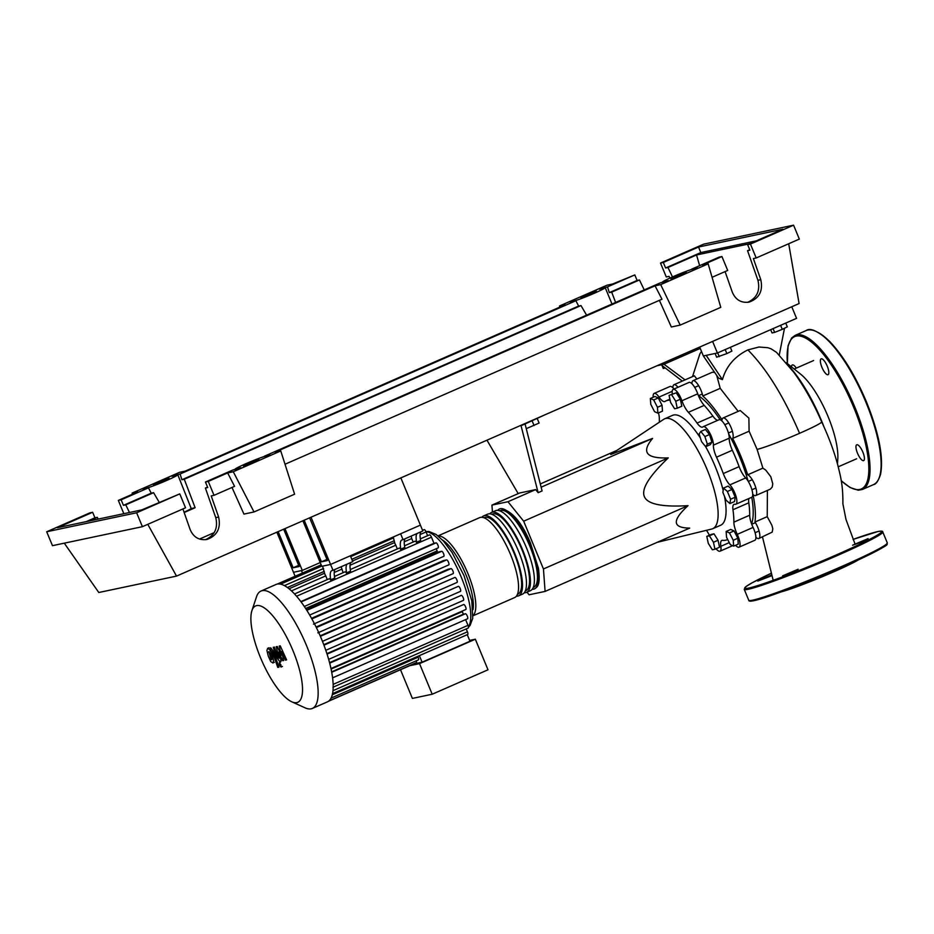 <?xml version="1.0" encoding="UTF-8"?>
<svg xmlns="http://www.w3.org/2000/svg" width="934" height="934" viewBox="0 0 934 934"><rect width="100%" height="100%" fill="white"/><g stroke="black" fill="none" stroke-linecap="round" stroke-linejoin="round"><path stroke-width="1.4" d="M283.679 529.193L299.149 566.529L293.148 567.79L278.157 531.609M298.67 565.374L293.148 567.79M284.975 528.621L302.289 570.417L293.474 572.285L276.861 532.17M320.21 562.572L302.289 570.417M751.601 523.916A74.942 23.245 -113.6 0 0 751.788 497.25M748.076 481.08A74.942 23.245 -113.6 0 0 739.565 456.738A74.942 23.245 -113.6 0 0 728.672 433.948M657.232 542.315L711.778 529.029A59.986 18.598 -113.6 0 0 712.735 528.702A59.986 18.598 -113.6 0 0 707.236 469.849A59.986 18.598 -113.6 0 0 664.634 418.817A59.986 18.598 -113.6 0 0 663.735 419.296L610.754 454.496L652.562 438.42C641.063 452.243 646.293 458.722 668.265 457.893C649.107 476.188 641.144 489.077 644.355 496.573C647.39 504.15 661.949 507.185 688.054 505.656C671.861 520.471 672.422 527.943 689.701 528.095L545.094 591.409L543.448 568.969L523.659 521.195L668.265 457.893M709.49 434.543L711.918 442.156L710.237 444.689L705.649 446.709L701.551 441.619L699.122 433.995L700.804 431.461L705.392 429.453L709.49 434.543L704.901 436.552L707.33 444.175L705.649 446.709A59.986 18.598 66.4 0 1 715.152 466.381A59.986 18.598 66.4 0 1 723.173 490.443M724.469 496.269A59.986 18.598 66.4 0 1 720.651 525.247L712.735 528.702M525.912 427.328L526.437 428.589L539.105 423.044L537.26 418.619M532.123 420.86L534.073 425.542M520.95 425.32L538.124 492.673L542.082 490.934L525.06 423.954L544.685 414.918M518.195 493.619L486.964 440.194M538.124 492.673L535.649 489.603L519.631 492.989L491.938 505.107L492.44 512.054M521.102 425.694L525.06 423.954M540.307 483.94L616.977 450.375M541.136 487.198L652.562 438.42M526.974 592.179L529.076 594.783L545.094 591.409M543.448 568.969L688.054 505.656M523.659 521.195L507.956 501.733L535.649 489.603M507.956 501.733L491.938 505.107M664.634 418.817L672.55 415.35A59.986 18.598 66.4 0 1 700.383 437.964M712.35 549.787L708.276 543.354L706.793 536.373L709.385 535.824L713.459 542.257L714.942 549.239L712.35 549.787M709.385 535.824L713.973 533.816L711.381 534.365L706.793 536.373M713.973 533.816L718.048 540.249L713.459 542.257M718.048 540.249L719.53 547.231L714.942 549.239M733.669 546.121L730.33 544.65L726.559 537.319L726.127 531.458L729.466 532.929L733.237 540.261L733.669 546.121L738.257 544.113L737.825 538.253L733.237 540.261M729.466 532.929L734.054 530.921L730.715 529.45L726.127 531.458M734.054 530.921L737.825 538.253M730.586 499.223L729.933 503.566L726.08 500.169L722.881 492.428L723.523 488.085L727.376 491.482L730.586 499.223L735.175 497.215L734.533 501.558L729.933 503.566M727.376 491.482L731.964 489.474L728.111 486.077L723.523 488.085M731.964 489.474L735.175 497.215M711.918 442.156L707.33 444.175M700.804 431.461L704.901 436.552M671.674 394.825L675.749 401.258L677.232 408.228L674.628 408.777L670.554 402.344L669.071 395.374L676.263 392.817L680.337 399.238L675.749 401.258M680.337 399.238L681.82 406.22L677.232 408.228M676.263 392.817L669.071 395.374M650.356 398.479L653.695 399.962L657.466 407.294L657.898 413.155L654.559 411.684L650.788 404.34L650.356 398.479L654.944 396.471L658.283 397.942L653.695 399.962M658.283 397.942L662.054 405.286L657.466 407.294M662.054 405.286L662.486 411.147L657.898 413.155M720.137 419.74A74.942 23.245 -113.6 0 0 698.469 395.677L702.31 393.996M688.381 412.314L704.213 405.391A13.636 4.226 66.4 0 1 697.733 393.821L681.913 400.744A13.636 4.226 -113.6 0 0 688.381 412.314A75.852 23.525 66.4 0 1 697.068 423.079A13.636 4.226 -113.6 0 0 702.613 427.083A13.636 4.226 -113.6 0 0 702.963 426.85A11.36 3.526 66.4 0 1 703.255 426.663A11.36 3.526 66.4 0 1 709.665 432.839A11.36 3.526 66.4 0 1 713.389 445.144A13.636 4.226 -113.6 0 0 716.506 457.193A75.852 23.525 66.4 0 1 723.29 473.561A13.636 4.226 -113.6 0 0 729.851 484.874A11.36 3.526 66.4 0 1 735.899 496.001A11.36 3.526 66.4 0 1 735.875 504.22A11.36 3.526 66.4 0 1 735.035 504.278A13.636 4.226 -113.6 0 0 734.031 504.337A13.636 4.226 -113.6 0 0 732.956 509.742A75.852 23.525 66.4 0 1 733.879 522.141A13.636 4.226 -113.6 0 0 737.253 534.365A11.36 3.526 66.4 0 1 739.039 547.184A11.36 3.526 66.4 0 1 735.56 545.293M704.213 405.391A75.852 23.525 66.4 0 1 712.899 416.144L697.068 423.079M717.884 420.265A13.636 4.226 66.4 0 1 712.899 416.144M653.193 397.242A11.36 3.526 66.4 0 1 654.162 393.401A11.36 3.526 66.4 0 1 659.03 397.09A13.636 4.226 -113.6 0 0 664.88 401.515A13.636 4.226 -113.6 0 0 665.078 401.41A75.852 23.525 66.4 0 1 666.176 400.814A75.852 23.525 66.4 0 1 670.098 400.196M709.35 535.252A13.636 4.226 -113.6 0 0 706.454 530.325M727.656 539.467A75.852 23.525 66.4 0 1 727.014 539.782A75.852 23.525 66.4 0 1 722.624 540.342A13.636 4.226 -113.6 0 0 721.842 540.436A13.636 4.226 -113.6 0 0 720.838 546.308A11.36 3.526 66.4 0 1 720.009 551.2A11.36 3.526 66.4 0 1 716.063 548.748M732.956 509.742L748.788 502.807A13.636 4.226 66.4 0 1 748.94 498.499M748.788 502.807A75.852 23.525 66.4 0 1 749.698 515.206L733.879 522.141M737.253 534.365L753.084 527.43A13.636 4.226 66.4 0 1 749.698 515.206M729.851 484.874L745.682 477.951A13.636 4.226 66.4 0 1 739.121 466.638L723.29 473.561M716.506 457.193L732.338 450.258A75.852 23.525 66.4 0 1 739.121 466.638M732.338 450.258A13.636 4.226 66.4 0 1 729.221 438.221L713.389 445.144M659.392 422.18A75.852 23.525 66.4 0 1 659.322 418.455A13.636 4.226 -113.6 0 0 658.458 412.91M745.682 477.951A11.36 3.526 66.4 0 1 751.718 489.066A11.36 3.526 66.4 0 1 751.707 497.297L735.875 504.22M753.084 527.43A11.36 3.526 66.4 0 1 754.87 540.261L739.039 547.184M654.162 393.401L669.993 386.478A11.36 3.526 66.4 0 1 674.021 389.023M672.305 393.961A11.36 3.526 66.4 0 1 673.192 389.385L689.012 382.45A11.36 3.526 66.4 0 1 697.733 393.821M703.255 426.663L719.087 419.74A11.36 3.526 66.4 0 1 725.496 425.916A11.36 3.526 66.4 0 1 729.221 438.221M673.192 389.385A11.36 3.526 66.4 0 1 681.913 400.744M497.682 510.373A43.618 13.531 66.4 0 1 499.433 508.983A43.618 13.531 66.4 0 1 500.274 508.726A43.618 13.531 66.4 0 1 529.882 544.814A43.618 13.531 66.4 0 1 534.423 588.91A43.618 13.531 66.4 0 1 533.594 589.179A43.618 13.531 66.4 0 1 532.228 589.261M473.024 615.786L514.634 597.573A43.618 13.531 -113.6 0 0 510.092 553.477A43.618 13.531 -113.6 0 0 480.485 517.389A43.618 13.531 -113.6 0 0 479.644 517.646L438.034 535.871M499.748 510.84L500.169 510.653A41.808 12.959 66.4 0 1 500.963 510.396A41.808 12.959 66.4 0 1 529.344 544.989A41.808 12.959 66.4 0 1 533.699 587.252L533.279 587.428M481.851 517.296A43.618 13.531 66.4 0 1 483.602 515.918A43.618 13.531 66.4 0 1 484.442 515.65A43.618 13.531 66.4 0 1 514.05 551.737A43.618 13.531 66.4 0 1 518.592 595.845A43.618 13.531 66.4 0 1 517.763 596.102A43.618 13.531 66.4 0 1 516.397 596.196M518.592 595.845L522.55 594.106A43.618 13.531 -113.6 0 0 518.008 550.009A43.618 13.531 -113.6 0 0 488.4 513.922A43.618 13.531 -113.6 0 0 487.56 514.19L483.602 515.918M489.766 513.828A43.618 13.531 66.4 0 1 491.517 512.451A43.618 13.531 66.4 0 1 492.358 512.194A43.618 13.531 66.4 0 1 521.966 548.281A43.618 13.531 66.4 0 1 526.507 592.378A43.618 13.531 66.4 0 1 525.679 592.646A43.618 13.531 66.4 0 1 524.313 592.728M526.507 592.378L530.465 590.65A43.618 13.531 -113.6 0 0 525.924 546.542A43.618 13.531 -113.6 0 0 496.316 510.454A43.618 13.531 -113.6 0 0 495.475 510.723L491.517 512.451M491.833 514.307L492.253 514.12A41.808 12.959 66.4 0 1 493.047 513.863A41.808 12.959 66.4 0 1 521.429 548.445A41.808 12.959 66.4 0 1 525.784 590.708L525.363 590.895M483.917 517.763L484.337 517.588A41.808 12.959 66.4 0 1 485.131 517.331A41.808 12.959 66.4 0 1 513.513 551.912A41.808 12.959 66.4 0 1 517.868 594.176L517.448 594.363M256.628 605.606A52.596 16.31 -113.6 0 0 251.9 610.696A52.596 16.31 -113.6 0 0 261.777 660.653A52.596 16.31 -113.6 0 0 291.782 701.796A52.596 16.31 -113.6 0 0 296.802 702.613A52.596 16.31 -113.6 0 0 292.984 650.683A52.596 16.31 -113.6 0 0 256.628 605.606M291.782 701.796L305.056 707.82A64.072 19.871 -113.6 0 0 311.185 708.824A64.072 19.871 -113.6 0 0 312.4 708.427A64.072 19.871 -113.6 0 0 305.722 643.666A64.072 19.871 -113.6 0 0 262.232 590.662A64.072 19.871 -113.6 0 0 261.006 591.047A64.072 19.871 -113.6 0 0 256.476 596.861L251.9 610.696M312.4 708.427L327.39 701.866A64.072 19.871 -113.6 0 0 328.966 700.874A64.072 19.871 -113.6 0 0 331.15 697.978A64.072 19.871 -113.6 0 0 332.609 693.367A64.072 19.871 -113.6 0 0 333.181 686.595A64.072 19.871 -113.6 0 0 332.469 676.94A64.072 19.871 -113.6 0 0 330.683 667.25A64.072 19.871 -113.6 0 0 328.184 657.723A64.072 19.871 -113.6 0 0 325.102 648.301A64.072 19.871 -113.6 0 0 321.506 638.996A64.072 19.871 -113.6 0 0 317.432 629.785A64.072 19.871 -113.6 0 0 312.843 620.69A64.072 19.871 -113.6 0 0 307.683 611.712A64.072 19.871 -113.6 0 0 301.799 602.897A64.072 19.871 -113.6 0 0 295.039 594.514A64.072 19.871 -113.6 0 0 289.4 589.062A64.072 19.871 -113.6 0 0 284.66 585.758A64.072 19.871 -113.6 0 0 280.632 584.17A64.072 19.871 -113.6 0 0 277.223 584.089A64.072 19.871 -113.6 0 0 275.997 584.486L261.006 591.047M328.488 701.259L413.634 663.981A2.732 0.841 -113.6 0 1 413.575 663.992L422.075 662.194L469.965 641.238L467.257 634.688M469.627 640.409L475.324 639.206L419.529 663.63L409.652 665.72M400.499 669.725L412.384 698.41L432.197 694.231L488.003 669.795L475.324 639.206M432.197 694.231L419.529 663.63M419.366 655.645L422.075 662.194M330.986 698.142L418.397 659.871A2.732 0.841 -113.6 0 0 418.14 657.197L417.79 656.333M328.908 700.92L416.319 662.65A2.732 0.841 -113.6 0 0 416.342 660.77M436.248 548.725L437.147 550.908L305.628 608.478M306.41 609.692L437.988 552.087L441.677 551.305A2.732 0.841 66.4 0 1 443.533 553.57A2.732 0.841 66.4 0 1 443.813 556.325A2.732 0.841 66.4 0 1 443.767 556.337L309.679 615.039L443.813 556.325M311.547 618.32L443.428 560.575L446.627 559.91A2.732 0.841 66.4 0 1 448.472 562.163A2.732 0.841 66.4 0 1 448.752 564.918A2.732 0.841 66.4 0 1 448.705 564.93L314.431 623.714M316.101 627.029L448.122 569.226L451.017 568.619A2.732 0.841 66.4 0 1 452.862 570.872A2.732 0.841 66.4 0 1 453.153 573.628A2.732 0.841 66.4 0 1 453.095 573.639L318.681 632.493M320.164 635.809L454.916 577.434A2.732 0.841 -113.6 0 1 456.773 579.687A2.732 0.841 -113.6 0 1 457.053 582.442A2.732 0.841 -113.6 0 1 457.006 582.454L322.463 641.354L457.053 582.442M323.759 644.682L458.361 586.342A2.732 0.841 -113.6 0 1 460.205 588.595A2.732 0.841 -113.6 0 1 460.485 591.35A2.732 0.841 -113.6 0 1 460.439 591.374L325.803 650.309L460.485 591.35M326.912 653.613L461.303 595.355A2.732 0.841 -113.6 0 1 463.159 597.608A2.732 0.841 -113.6 0 1 463.439 600.364A2.732 0.841 -113.6 0 1 463.392 600.387L328.663 659.369L463.439 600.364M329.55 662.626L463.708 604.485A2.732 0.841 -113.6 0 1 465.552 606.738A2.732 0.841 -113.6 0 1 465.844 609.493A2.732 0.841 -113.6 0 1 465.786 609.517L330.975 668.534M331.08 669.059L462.295 611.618L463.369 614.198L331.64 671.861M327.297 579.617L325.744 575.869A2.732 0.841 -113.6 0 0 324.869 574.282L322.557 566.144L330.566 564.451L333.006 570.312L332.212 570.476A18.178 5.639 -113.6 0 0 331.874 570.592A18.178 5.639 -113.6 0 0 330.799 579.792L331.01 580.796A2.732 0.841 -113.6 0 0 329.2 578.776L294.525 593.954M331.01 580.796L334.967 579.068L334.757 578.064A18.178 5.639 66.4 0 1 335.143 569.378M333.006 570.312L352.783 561.649L350.355 555.788L330.566 564.451L311.01 517.226M347.016 564.183A18.178 5.639 -113.6 0 0 346.631 572.857L350.589 571.129A18.178 5.639 66.4 0 1 350.974 562.443M346.631 572.857L346.841 573.873A2.732 0.841 -113.6 0 0 345.031 571.841L334.465 576.476M350.589 571.129L350.799 572.133L346.841 573.873M403.044 539.654L422.833 530.991L420.405 525.118L400.616 533.781L403.044 539.654L402.262 539.817A18.178 5.639 -113.6 0 0 401.912 539.922A18.178 5.639 -113.6 0 0 400.849 549.122L401.06 550.138A2.732 0.841 -113.6 0 0 399.25 548.106L350.297 569.542M401.06 550.138L405.017 548.398L404.807 547.394A18.178 5.639 66.4 0 1 405.193 538.708M343.128 572.682L341.167 566.74M300.841 601.589L433.995 543.296L431.461 537.178A2.732 0.841 -113.6 0 0 429.523 534.855L420.347 538.871M417.066 533.512A18.178 5.639 -113.6 0 0 416.681 542.199L420.639 540.459L420.849 541.475L416.891 543.203A2.732 0.841 -113.6 0 0 415.081 541.183L404.515 545.806M341.681 569.215L334.209 572.484M397.335 548.947L395.794 545.211A2.732 0.841 -113.6 0 0 394.907 543.611L393.249 537.015M413.167 542.012L411.731 538.544L404.247 541.813M411.731 538.544L411.217 536.069M420.639 540.459A18.178 5.639 66.4 0 1 421.024 531.785M416.681 542.199L416.891 543.203M427.62 535.696L426.067 531.96A2.732 0.841 -113.6 0 0 424.129 529.636L422.565 530.325M433.995 543.296L436.05 542.864A2.732 0.841 66.4 0 1 437.894 545.117A2.732 0.841 66.4 0 1 438.186 547.873A2.732 0.841 66.4 0 1 438.128 547.896L304.309 606.481L438.186 547.873M332.586 677.851L467.502 618.787A2.732 0.841 -113.6 0 0 467.549 618.775A2.732 0.841 -113.6 0 0 467.269 616.02A2.732 0.841 -113.6 0 0 465.412 613.766L463.369 614.198M465.611 619.627L467.981 625.348A2.732 0.841 66.4 0 1 468.238 628.022L332.936 687.249M466.218 628.897L467.432 631.816A2.732 0.841 66.4 0 1 467.677 634.49L332.387 693.729M295.121 576.255L293.474 572.285L301.484 570.592L302.488 573.021M270.93 659.252L271.701 659.766L272.027 659.019L271.105 655.493L268.864 651.535L270.93 659.252M268.864 651.535L268.525 652.282M271.701 659.766L272.027 659.019M267.754 648.313L266.89 650.391L268.28 656.088L270.732 661.541L272.81 662.988L273.662 660.91L272.284 655.248L269.833 649.772L267.591 648.371L268.934 647.787M272.81 662.988L274.304 662.346M278.927 667.156L273.604 651.663L270.802 647.857L270.124 647.998L271.175 651.021L272.495 652.13L277.748 667.401L278.927 667.156M279.266 662.755L279.441 665.043L281.041 667.039L280.877 664.739L279.231 662.766L280.562 662.183M281.041 667.039L282.43 666.432M279.219 646.071L281.321 655.283L277.235 646.491L276.195 646.713L279.114 658.236L277.888 657.104L274.421 647.075L273.242 647.332L276.791 657.594L279.581 661.389L281.146 661.05L278.706 652.06L282.733 660.712L283.656 660.513L281.578 651.453L285.384 660.151L286.61 659.894L280.247 645.861L279.219 646.071M326.958 559.408L321.424 561.824L327.425 560.552L309.609 517.833M304.192 520.203L321.424 561.824M302.896 520.775L321.763 566.308L330.566 564.451L420.405 525.118L400.849 477.893M789.604 366.793A79.413 24.623 66.4 0 1 821.675 421.106A79.413 24.623 66.4 0 1 823.998 426.92M837.459 463.871L837.786 459.248A53.962 16.73 -113.6 0 0 828.049 416.529A53.962 16.73 -113.6 0 0 800.496 374.055L786.218 362.661M715.105 353.484L716.635 357.185L726.862 353.589L731.906 351.091L730.341 347.331M717.674 352.877L719.238 356.636M725.204 349.585L726.862 353.589M773.083 328.616L774.636 332.387L782.272 329.34L787.304 326.842L785.751 323.082M780.614 325.324L782.272 329.34M770.69 329.667L772.044 332.936L774.636 332.387M662.043 365.556L663.245 368.463L665.066 368.078M691.954 383.769A11.36 3.526 66.4 0 1 692.97 380.722A11.36 3.526 66.4 0 1 698.293 385.088A11.36 3.526 66.4 0 1 702.788 395.981A79.413 24.623 66.4 0 1 722.064 419.868A11.36 3.526 66.4 0 1 723.044 418A11.36 3.526 66.4 0 1 730.435 426.114A11.36 3.526 66.4 0 1 732.641 438.431L749.103 431.216L757.089 449.382L762.903 468.144L747.702 474.799A11.36 3.526 66.4 0 1 754.976 485.306A11.36 3.526 66.4 0 1 755.664 495.557A11.36 3.526 66.4 0 1 752.967 494.471A79.413 24.623 66.4 0 1 754.999 522.001A11.36 3.526 66.4 0 1 758.828 538.521A11.36 3.526 66.4 0 1 755.898 537.202M732.641 438.431A79.413 24.623 66.4 0 1 747.702 474.799M723.044 418L740.195 410.493L748.881 418.082L749.103 431.216M702.788 395.981L720.231 388.346L738.187 411.38M692.97 380.722L712.338 372.246L714.171 372.386M716.845 375.923L720.231 388.346M672.924 387.797A11.36 3.526 66.4 0 1 673.951 384.738L694.382 375.795L696.869 379.017M673.951 384.738A11.36 3.526 66.4 0 1 677.979 387.283M767.398 490.42L767.234 516.654L754.999 522.001M767.234 516.654L771.893 525.293L772.803 528.796L772.196 532.123L758.828 538.521M762.903 468.144L765.775 470.141L770.83 476.772L772.768 483.847L772.22 487.023L770.375 489.124L755.664 495.557M699.683 347.074L703.36 355.959L718.573 378.13L722.426 379.624C726.162 366.362 734.649 356.461 747.889 349.911L758.933 347.016L767.83 347.705L771.075 348.814L776.516 352.375L793.807 372.316C804.396 386.921 813.689 403.441 821.675 421.888A35.994 2.195 157.5 0 1 799.562 433.306A35.994 2.195 157.5 0 1 757.089 449.382M701.481 351.418L699.905 353.811L692.526 376.6M657.034 365.743L664.016 364.26L700.231 348.405M663.455 362.929L664.016 364.26L685.054 379.869M722.426 379.624L706.174 355.364L717.405 352.994L796.562 318.342L791.763 306.761M703.36 355.959L706.174 355.364M779.26 355.06L784.502 328.231M661.202 364.855L682.31 381.084M712.607 341.412L717.405 352.994M862.864 452.138A8.639 2.674 -113.6 0 0 856.723 444.794A8.639 2.674 -113.6 0 0 857.517 453.259A8.639 2.674 -113.6 0 0 863.658 460.602A8.639 2.674 -113.6 0 0 862.864 452.138M827.267 366.21A8.639 2.674 -113.6 0 0 821.138 358.866A8.639 2.674 -113.6 0 0 821.932 367.331A8.639 2.674 -113.6 0 0 828.061 374.674A8.639 2.674 -113.6 0 0 827.267 366.21M796.282 368.124A8.639 2.674 -113.6 0 0 792.324 364.949A8.639 2.674 -113.6 0 0 791.542 366.91M868.083 538.614L852.59 545.211L862.024 541.872L868.083 538.614M771.472 575.029L757.789 581.088L771.694 575.729M798.126 569.25L782.634 575.846L792.067 572.495L798.126 569.25M781.174 591.864A44.984 2.744 -22.5 0 0 820.472 577.469A44.984 2.744 -22.5 0 0 858.439 559.875M686.292 272.133L680.232 275.39L670.799 278.729L686.292 272.133M258.881 459.248L252.822 462.493L243.389 465.844L258.881 459.248M596.359 291.116L590.3 294.373L580.866 297.712L596.359 291.116M168.961 478.231L162.89 481.489L153.456 484.828L168.961 478.231M205.445 539.7C214.738 535.439 218.182 528.095 215.766 517.646L205.387 488.038L207.745 487.536L205.457 482.014L208.259 481.419L214.026 495.324L211.212 495.919L218.626 517.051C221.031 528.282 217.12 535.754 206.881 539.478C199.012 540.517 193.431 537.202 190.127 529.52L182.912 508.948M179.772 493.888L141.734 509.906L57.429 527.698L92.641 512.276L89.839 512.871L46.7 531.761L52.467 545.666L142.4 526.683L185.527 507.804L179.772 493.888L136.633 512.778L142.4 526.683M98.152 519.106L97.299 517.319L94.941 517.81L92.641 512.276M123.837 513.677L118.326 500.402L121.14 499.807L123.428 505.341L125.786 504.839L129.452 512.497M205.387 488.038L207.558 487.093M747.609 302.347C756.914 298.086 760.358 290.731 757.941 280.293L747.55 250.686L749.722 249.728M214.026 495.324L234.562 486.334L227.651 472.931L233.278 471.74L280.76 450.947L275.145 452.138L655.061 285.816L660.677 284.625L708.17 263.843L702.543 265.022L721.935 256.535L719.133 257.13L691.79 269.097L697.406 267.906L694.826 269.039A17.723 1.086 -22.5 0 0 695.141 268.642A17.723 1.086 -22.5 0 0 678.364 274.421A17.723 1.086 -22.5 0 0 662.404 282.208A17.723 1.086 -22.5 0 0 668.382 280.62L660.198 282.932L264.392 456.212L270.008 455.021L267.404 456.154A17.723 1.086 -22.5 0 0 267.743 455.757A17.723 1.086 -22.5 0 0 250.954 461.536A17.723 1.086 -22.5 0 0 234.994 469.323A17.723 1.086 -22.5 0 0 241.007 467.712L232.788 470.036L205.457 482.014M208.259 481.419L227.651 472.931M88.613 521.114L97.299 517.319M214.213 532.613L199.502 539.058M699.636 265.665L696.542 254.97L749.663 243.762M669.9 278.099L669.071 276.359L666.269 276.954L660.501 263.049L663.315 262.454L665.603 267.988L667.962 267.486L696.542 254.97M667.962 267.486L672.492 276.931M644.238 289.914L639.463 279.955L637.105 280.457L634.816 274.923L612.611 284.006L606.995 285.197L559.501 305.99L565.128 304.799L185.212 471.121L179.585 472.312L132.103 493.094L137.718 491.914L118.326 500.402M615.611 302.441L611.677 292.132L639.463 279.955M184.173 512.521L195.136 507.722L184.267 479.235L580.983 305.558L586.587 315.155M125.786 504.839L153.585 492.673L159.189 502.258M121.14 499.807L148.483 487.84L151.226 493.175L153.585 492.673M151.226 493.175L123.428 505.341M94.941 517.81L86.255 521.616M148.483 487.84L142.855 489.031L145.354 487.933A17.723 1.086 -22.5 0 0 145.062 488.307A17.723 1.086 -22.5 0 0 161.851 482.516A17.723 1.086 -22.5 0 0 177.81 474.741A17.723 1.086 -22.5 0 0 171.961 476.282L180.075 474.005L575.881 300.725L570.265 301.916L572.764 300.818A17.723 1.086 -22.5 0 0 572.472 301.192A17.723 1.086 -22.5 0 0 589.261 295.413A17.723 1.086 -22.5 0 0 605.209 287.625A17.723 1.086 -22.5 0 0 599.359 289.178L607.485 286.89L634.816 274.923M747.55 250.686L749.909 250.184L747.62 244.65L750.434 244.066L756.19 257.971L753.388 258.566L760.79 279.698C763.206 290.929 759.295 298.401 749.056 302.126C741.187 303.165 735.595 299.849 732.303 292.167L725.088 271.596M712.07 277.293L727.703 270.451L721.935 256.535M750.434 244.066L793.573 225.176L703.641 244.159L660.501 263.049M637.105 280.457L609.318 292.622L607.485 286.89M663.315 262.454L698.527 247.031L700.827 252.565L665.603 267.988M756.19 257.971L799.329 239.092L793.573 225.176M46.7 531.761L136.633 512.778M698.527 247.031L782.844 229.239L747.62 244.65M611.677 292.132L609.318 292.622M700.827 252.565L756.306 240.855M184.068 512.229A17.723 1.086 -22.5 0 0 191.225 508.551L195.136 507.722M184.267 479.235L181.908 479.737L180.075 474.005M575.881 300.725L578.625 306.06L580.983 305.558M578.625 306.06L181.908 479.737M177.81 474.741L191.225 508.551M605.209 287.625L611.992 304.029M132.103 493.094L132.64 494.133M559.501 305.99L560.038 307.029M280.76 450.947L294.607 494.191L254.013 511.96L233.278 471.74M231.994 487.466L243.937 514.097L254.013 511.96M147.782 524.324L176.526 576.103L799.095 303.55L788.705 243.739M660.677 284.625L680.186 325.114L671.336 326.982L659.404 300.351M285.022 464.245L661.972 299.219L655.061 285.816M680.186 325.114L720.779 307.344L708.17 263.843M64.283 543.179L98.794 592.506L176.526 576.103M672.2 391.323L659.03 397.09M720.838 546.308L729.279 542.619M473.048 615.553A43.618 13.531 -113.6 0 0 466.79 570.896A43.618 13.531 -113.6 0 0 438.221 536.023M442.506 540.027A41.808 12.959 66.4 0 1 464.7 571.818A41.808 12.959 66.4 0 1 473.001 609.692M468.413 626.772A52.713 16.345 -113.6 0 0 461.209 577.037A52.713 16.345 -113.6 0 0 425.986 531.75M332.294 694.779L418.14 657.197M330.799 579.792L334.757 578.064M400.849 549.122L404.807 547.394M296.557 596.231L431.461 537.178M350.063 565.233L395.794 545.211M291.466 590.883L325.744 575.869M420.102 534.563L426.067 531.96M316.357 627.566L451.017 568.619M301.098 601.94L436.05 542.864M311.863 618.903L446.627 559.91M306.831 610.346L441.677 551.305M320.385 636.323L454.916 577.434M323.958 645.184L458.361 586.342M331.722 672.293L465.412 613.766M327.063 654.127L461.303 595.355M329.69 663.152L463.708 604.485M284.391 585.618L323.526 568.479M393.599 537.856L350.705 556.629L393.576 537.821M287.403 587.509L324.261 571.375M351.814 559.314L394.3 540.716M333.146 684.377L467.981 625.348M332.994 690.681L467.432 631.816M747.889 349.911C766.592 368.79 783.813 396.588 799.562 433.306M865.853 402.087A84.06 26.07 -113.6 0 0 806.135 330.578C810.163 327.425 817.986 331.033 829.614 341.389C843.145 355.656 855.404 375.795 866.413 401.807C878.941 433.037 883.669 457.17 880.599 474.203C878.415 480.823 876.069 484.291 873.57 484.583A84.06 26.07 -113.6 0 0 865.853 402.087M816.304 331.617A83.161 25.79 66.4 0 1 866.367 401.807M806.147 330.566L795.067 335.423A84.06 26.07 66.4 0 1 854.773 406.944A84.06 26.07 66.4 0 1 862.502 489.428L873.57 484.583M841.219 480.613A83.161 25.79 -113.6 0 0 868.223 477.251A83.161 25.79 -113.6 0 0 853.699 407.341A83.161 25.79 -113.6 0 0 808.097 339.591A83.161 25.79 -113.6 0 0 787.444 363.641M866.378 401.83A83.161 25.79 66.4 0 1 879.7 476.41M748.216 589.272A74.977 4.577 157.5 0 1 744.246 589.377L745.892 586.645L751.882 582.933L770.959 573.406A74.066 4.518 -22.5 0 0 748.659 588.093A74.066 4.518 -22.5 0 0 836.07 555.018A74.066 4.518 -22.5 0 0 877.68 531.609A74.066 4.518 -22.5 0 0 853.057 539.42L877.832 531.551C881.264 530.862 882.91 531.002 882.782 531.995A74.977 4.577 157.5 0 1 826.146 560.353A74.977 4.577 157.5 0 1 748.216 589.272M748.764 600.27A74.977 4.577 -22.5 0 0 752.734 600.165A74.977 4.577 -22.5 0 0 830.653 571.246A74.977 4.577 -22.5 0 0 887.3 542.888C885.047 545.584 895.578 541.568 860.786 558.777C826.368 575.052 767.328 598.204 753.715 600.714C750.282 601.403 748.636 601.263 748.764 600.27L744.246 589.377M886.693 543.938A74.066 4.518 157.5 0 1 832.147 571.526A74.066 4.518 157.5 0 1 753.866 600.655M218.626 517.051L215.766 517.646M760.79 279.698L757.941 280.293M724.784 424.69L728.742 422.95M748.286 481.43L752.244 479.702M751.73 524.266L755.408 522.655M755.092 532.719L759.05 530.991M751.928 489.755L755.886 488.027M728.427 433.014L732.384 431.274M694.709 387.4L698.667 385.672M669.888 399.192L666.176 400.814M727.679 539.49L727.014 539.782M732.641 545.678L720.009 551.2M499.433 508.983L500.589 508.621C511.54 510.419 521.476 521.814 530.372 542.806L538.428 568.269C540.926 587.031 536.478 587.229 534.423 588.91M425.892 531.551L428.986 531.504L436.131 534.47L443.51 541.113L452.114 552.589L464 575.601L471.798 600.76L472.756 618.215L470.117 625.371L468.471 627.216M289.05 588.77L324.635 573.196M352.515 560.984L394.685 542.526M321.214 564.977L277.76 584.007M277.2 584.1L321.156 564.848M453.153 573.628L317.852 632.855M448.752 564.918L313.462 624.145M332.597 677.862L467.549 618.775M330.975 668.546L465.844 609.493M280.515 584.147L321.681 566.121M284.438 585.641L323.549 568.514M856.618 458.781L838.242 466.813M762.483 536.922L773.189 580.306M821.675 421.888L821.675 421.888C828.505 436.388 833.793 450.492 837.553 464.21C841.009 477.974 842.993 485.703 842.9 503.87L845.982 519.456L854.96 543.822M813.607 360.536L794.204 369.035M795.067 335.423L791.623 338.015L788.027 345.872L787.35 363.559M841.254 480.8L850.115 487.56L858.299 490.21L862.491 489.439M882.782 531.995L887.3 542.888"/></g></svg>
